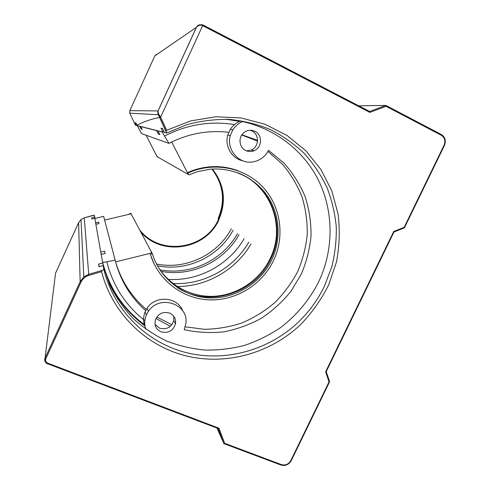 <?xml version="1.0" encoding="UTF-8"?>
<svg xmlns="http://www.w3.org/2000/svg" width="490" height="490" viewBox="0 0 490 490"><rect width="100%" height="100%" fill="white"/><g stroke="black" fill="none" stroke-linecap="round" stroke-linejoin="round"><path stroke-width="0.73" d="M130.616 214.191L131.204 214.05L151.692 252.442L150.889 252.638L151.134 253.103L151.937 252.907L152.359 253.691L150.338 254.188L149.934 253.404L115.609 261.881L104.633 220.102L129.611 214.155L129.397 213.744L130.855 213.395L131.069 213.805L130.616 214.191M171.696 142.002L187.382 172.67L188.944 174.857L187.946 173.772L187.578 173.564L187.952 174.293L157.529 156.886L157.057 156.243L157.333 156.776L157.008 156.592L146.173 135.264M211.153 166.698L211.466 167.035M210.382 166.753L210.712 167.096M212.464 169.05C224.383 184.54 226.545 201.317 218.944 219.385M156.555 264.202C167.892 285.1 191.155 297.638 214.602 296.254C238.06 294.821 259.994 279.821 270.174 258.481C285.964 227.133 271.074 185.453 237.999 172.909M210.97 166.71L211.288 167.047M139.656 229.896C160.12 256.405 205.671 249.631 218.614 219.128C226.172 201.188 224.053 184.497 212.268 169.062M210.535 167.108L210.204 166.765M219.073 219.483C206.253 249.281 162.374 256.962 140.906 232.229M209.916 166.784L210.241 167.133M211.943 169.081C223.507 184.424 225.547 200.967 218.062 218.712M161.075 271.344C191.468 277.205 224.059 261.636 239.022 234.71M171.886 324.735L156.806 317.005M146.332 309.368C131.504 296.811 121.263 280.984 115.609 261.881M170.355 326.34L155.949 318.463M145.659 310.617C130.45 297.154 120.271 280.311 115.132 260.092L103.635 216.323L94.846 218.546L95.587 222.742L98.674 222.117L98.98 223.612L95.856 224.249L100.744 251.964L104.621 251.156L105.111 253.532L101.167 254.359L102.49 261.887C105.001 272.164 108.854 281.817 114.047 290.846M104.315 218.907L104.658 220.09M159.979 269.8C190.181 275.778 222.662 260.355 237.534 233.571M162.386 131.963L157.86 130.959L159.838 134.499L158.429 134.089L156.482 130.603L140.563 126.561L142.143 129.36L141.261 129.109L139.705 126.34L137.298 125.734L141.53 133.605L168.928 143.399C188.062 133.617 207.999 129.917 228.744 132.3M162.196 132.061L168.928 143.399M115.132 260.092L106.814 261.856C104.235 262.309 102.814 262.352 102.545 261.991L102.49 261.887M251.064 243.898C236.07 269.659 207.135 286.546 177.227 286.546M95.96 224.224L95.587 222.742M141.261 129.109L141.831 128.809M248.779 242.152C233.644 268.502 203.381 285.204 172.933 283.508M238.269 173.013C271.607 185.477 286.687 227.415 270.786 258.947M271.062 258.365L270.866 258.787C255.48 293.326 208.838 308.284 177.392 287.606M241.913 134.811L257.556 140.361M151.692 252.442L151.839 252.932M152.359 253.691C159.918 279.006 183.658 296.934 209.457 297.908C235.28 298.9 260.643 283.245 271.821 259.737C281.438 239.426 279.943 214.681 267.571 196.208C255.155 177.79 232.456 167.01 209.512 169.283L197.482 171.659L188.944 174.857M101.344 254.322L100.744 251.964M158.429 134.089L159.342 133.611M188.001 173.013C213.444 161.369 244.277 167.39 262.554 186.727C280.874 206.057 285.1 236.284 273.561 260.515C262.028 284.764 235.868 300.903 209.23 299.868C182.611 298.857 158.111 280.335 150.338 254.188M149.934 253.404L154.491 264.704M238.263 170.808C221.376 164.64 204.416 165.259 187.382 172.67M241.76 135.038L257.526 141.059M202.909 24.935L369.601 111.481L385.826 105.399L369.619 111.475L369.858 112.412L386.096 106.324L385.881 105.411L358.711 105.809M326.218 371.561L325.623 371.824L329.029 381.93L329.629 381.692L326.23 371.641M47.42 363.647L218.215 428.542L218.963 428.205L47.695 363.139C45.784 362.19 45.166 360.726 45.833 358.747L45.043 358.141L44.982 361.375L47.371 363.672L47.695 363.139M199.142 25.309C200.294 25.033 201.464 25.149 202.646 25.652L202.891 24.91L199.301 24.812L196.907 26.595C197.347 26.791 197.09 24.151 202.891 24.91L369.65 111.487M157.976 111.187L157.798 112.841L158.35 114.746L159.722 117.533L160.628 117.165L158.515 113.821L157.976 111.187L196.545 27.091L199.118 25.315M159.697 117.471C151.582 118.941 143.833 121.594 136.459 125.416L135.424 125.158L129.74 113.141L158.356 114.758L158.717 114.139M129.721 113.098L129.85 110.642L154.834 55.854L156.316 54.476M136.459 125.416L135.179 122.69L135.889 122.843L137.182 125.599L162.876 132.086L161.069 128.178L162.545 128.49L164.377 132.465L166.674 133.041L186.929 124.65C201.035 120.859 215.269 119.119 229.626 119.419C243.842 120.883 257.44 124.276 270.431 129.599C282.883 135.944 294.123 143.858 304.143 153.339C313.337 163.58 320.907 174.857 326.855 187.174C331.81 199.914 334.946 213.083 336.269 226.686C336.55 240.351 335.031 253.832 331.712 267.13L324.405 286.258C317.955 299.568 309.417 311.383 298.79 321.691C269.414 349.958 226.086 362.386 186.555 352.714C147.123 342.92 114.066 310.819 103.849 269.518L102.202 270.394L88.721 274.314L88.984 275.337L101.583 271.668C112.388 313.735 146.345 346.228 186.635 356.016C227.023 365.681 271.148 352.898 301.111 324.068C312.283 312.326 321.495 299.225 328.753 284.757L336.477 261.936C339.484 246.072 340.029 230.147 338.118 214.148L331.84 190.996L320.962 169.565L305.84 150.761L286.981 135.424L265.096 124.288L241.068 117.937L215.9 116.755L190.714 120.901L166.661 130.26L160.628 117.165L202.646 25.652L369.858 112.412M157.982 111.157C157.651 110.93 157.774 112.13 158.35 114.746L166.674 133.041M166.141 131.467L166.661 130.26M101.583 271.668L102.202 270.394M385.955 105.466L441.282 134.474L441.263 135.246C444.761 137.604 445.692 140.93 444.056 145.242L404.152 227.354L404.391 227.875L393.991 231.972M291.305 460.508L290.809 460.569C288.549 464.312 285.419 465.659 281.419 464.618L224.665 443.315L223.918 443.646L216.972 428.07M393.929 232.027L393.703 231.513L325.623 371.824M227.611 119.309C265.635 122.378 299.525 145.058 316.84 177.135C334.015 209.34 334.296 249.134 318.549 282.111C309.411 300.021 296.358 315.615 280.323 327.773C269.157 335.221 257.232 341.095 244.541 345.401C231.568 348.739 218.393 350.295 205.016 350.074C191.694 348.813 178.783 345.75 166.288 340.881C154.203 335.019 143.141 327.547 133.108 318.457C123.817 308.541 116.075 297.43 109.889 285.119L103.151 265.537L103.849 269.518M103.151 265.537L98.974 266.75L98.588 264.122L102.692 262.934C109.552 289.265 123.633 310.219 144.924 325.801M95.624 222.889L95.862 224.249M100.787 252.154L101.179 254.359M102.514 261.954L102.692 262.934M94.809 218.258L91.9 219.073L91.71 217.799L94.582 216.99L94.944 218.405M78.621 222.595L80.14 281.634L45.043 358.141L55.554 273.169L78.621 222.595L81.015 219.496L83.796 276.911L80.14 281.652L83.796 276.911L88.721 274.314L84.249 217.823L94.264 215.184L94.582 216.99M244.161 238.63C228.94 264.882 198.566 281.37 168.137 279.386M92.028 219.036L91.71 217.799M239.867 121.306L226.331 119.26M163.948 131.528L162.876 132.086M99.243 266.67L98.588 264.122M94.264 215.184L95.091 218.307M240.498 121.061C236.211 122.721 232.799 125.52 230.251 129.464L227.721 135.136L230.3 135.559L232.873 129.789C235.316 125.997 238.575 123.235 242.648 121.496M246.415 150.816L251.229 150.026C259.155 147 259.62 134.291 251.872 130.91L250.114 130.242M155.036 324.386L159.556 328.178C166.637 329.948 171.39 327.394 173.828 320.515L173.742 316.258M182.727 310.862C177.699 296.86 155.716 294.998 147.135 308.088L145.144 311.756C143.08 316.92 143.074 321.991 145.138 326.971M185.208 326.818L204.257 329.298C217.156 329.109 229.743 326.977 242.017 322.922C253.906 317.826 264.796 311.095 274.694 302.728C283.845 293.559 291.464 283.263 297.553 271.846C302.649 259.957 305.87 247.603 307.23 234.784C307.463 221.903 305.742 209.304 302.067 196.98C297.289 185.03 290.748 174.103 282.442 164.205L267.944 151.435M242.728 160.781C231.899 158.625 224.567 146.253 227.721 135.136M145.738 329.139C144.213 324.478 144.403 319.805 146.302 315.113L148.329 311.389L147.135 308.088M245.809 150.546C239.561 147.802 237.999 138.358 243.028 133.445C246.562 130.144 250.5 129.415 254.843 131.259C262.707 134.695 262.23 147.619 254.175 150.693C251.352 151.857 248.565 151.808 245.809 150.546M160.947 331.791C155.894 329.225 154.068 325.17 155.471 319.615C158.435 313.459 163.176 311.297 169.681 313.128C174.213 315.364 176.137 318.99 175.451 323.988C172.97 330.983 168.137 333.58 160.947 331.791M230.3 135.559C225.964 150.124 239.782 165.185 253.918 161.712C260.453 160.206 265.329 156.408 268.538 150.326L284.004 163.127C292.91 173.178 299.96 184.356 305.154 196.668C309.19 209.395 311.156 222.448 311.046 235.831C309.741 249.153 306.458 261.991 301.191 274.351L290.827 291.495C282.326 301.932 272.477 310.868 261.268 318.316C249.465 324.754 236.982 329.262 223.82 331.834C210.486 333.224 197.274 332.508 184.185 329.678L185.753 324.172C189.569 304.284 159.728 293.773 148.329 311.389M156.451 263.994C185.673 270.106 217.309 255.008 231.317 228.83M151.894 252.92L151.728 252.564M233.093 230.184C218.932 256.644 186.978 271.919 157.437 265.782M238.593 121.171L225.915 119.248M164.775 135.932C187.192 124.491 210.431 120.712 234.496 124.589M144.85 320.613C125.716 305.662 113.037 286.074 106.814 261.856M444.056 145.242L444.375 145.561M281.419 464.618L280.856 464.955M154.834 55.854L196.355 27.385L158.043 110.924L129.85 110.642M386.096 106.324L441.263 135.246M45.833 358.747L80.966 282.173C82.614 278.773 85.291 276.495 88.984 275.337M224.665 443.315L218.963 428.205M329.029 381.93L290.809 460.569M404.152 227.354L393.703 231.513M218.215 428.542L47.383 363.678C47.095 364.046 43.573 361.338 45.043 358.166L80.14 281.652L80.966 282.173M223.869 443.597L218.179 428.53L223.857 443.566M81.015 219.496L84.256 217.817L81.015 219.496M205.855 167.66L205.139 167.347M194.842 170.324L194.187 169.993M239.653 121.398L225.823 119.248M144.813 324.895C123.468 309.325 109.38 288.359 102.545 261.991M441.312 134.493C445.171 137.084 446.212 140.753 444.424 145.499M441.282 134.474L385.906 105.424M291.262 460.637C288.782 464.704 285.352 466.174 280.972 465.047M291.311 460.533L329.568 381.814M159.722 117.533L166.135 131.442M404.428 227.795L444.399 145.554M223.973 443.664L280.929 465.028M326.23 371.591L393.954 232.027M84.249 217.817L93.082 215.343M404.366 227.875L393.991 232.003M326.236 371.628L329.605 381.637M230.251 129.464L232.873 129.789M146.302 315.113L145.144 311.756M173.828 320.515L175.451 323.988M251.229 150.026L254.175 150.693"/></g></svg>
